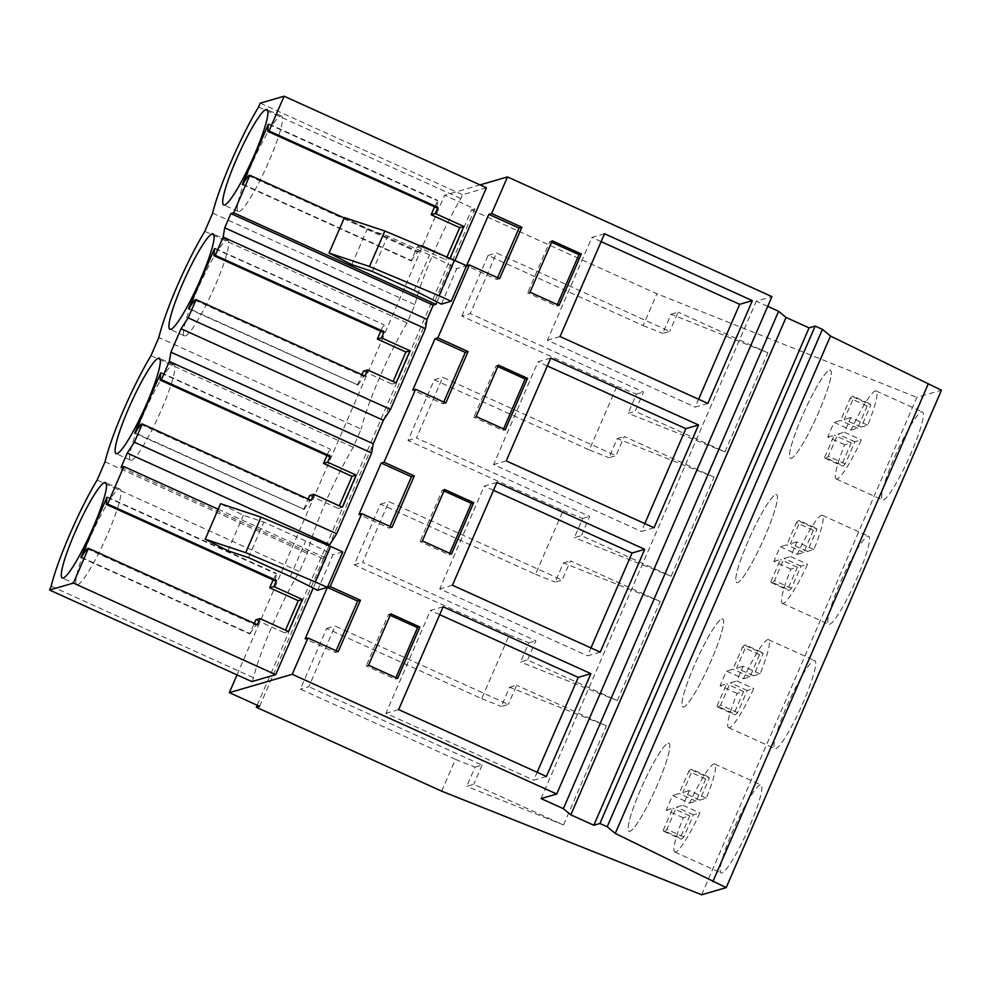 <?xml version="1.0" encoding="UTF-8"?>
<svg xmlns="http://www.w3.org/2000/svg" width="991" height="991" viewBox="0 0 991 991"><rect width="100%" height="100%" fill="white"/><g stroke="black" fill="none" stroke-linecap="round" stroke-linejoin="round"><path stroke-width="0.74" stroke-dasharray="4.96 3.72" d="M701.628 894.786L916.873 397.391L941.45 390.231M883.427 499.96A48.324 6.726 -65.6 0 0 909.788 456.083A48.324 6.726 -65.6 0 0 922.41 411.897A48.324 6.726 -65.6 0 0 921.543 411.884A48.324 6.726 -65.6 0 0 895.183 455.761A48.324 6.726 -65.6 0 0 882.56 499.947A48.324 6.726 -65.6 0 0 883.427 499.96M829.616 624.305A48.324 6.726 -65.6 0 0 855.976 580.429A48.324 6.726 -65.6 0 0 868.599 536.242A48.324 6.726 -65.6 0 0 867.732 536.23A48.324 6.726 -65.6 0 0 841.371 580.107A48.324 6.726 -65.6 0 0 828.749 624.293A48.324 6.726 -65.6 0 0 829.616 624.305M775.804 748.663A48.324 6.726 -65.6 0 0 802.165 704.774A48.324 6.726 -65.6 0 0 814.788 660.601A48.324 6.726 -65.6 0 0 813.921 660.576A48.324 6.726 -65.6 0 0 787.572 704.465A48.324 6.726 -65.6 0 0 774.937 748.639A48.324 6.726 -65.6 0 0 775.804 748.663M760.109 784.922A48.324 6.726 -65.6 0 0 733.761 828.81A48.324 6.726 -65.6 0 0 721.126 872.984A48.324 6.726 -65.6 0 0 721.993 873.009A48.324 6.726 -65.6 0 0 748.354 829.12A48.324 6.726 -65.6 0 0 760.977 784.946A48.324 6.726 -65.6 0 0 760.109 784.922M767.728 306.355L756.282 301.177L771.939 296.619M541.049 798.573L756.282 301.177M237.022 674.883L444.587 195.239L480.065 184.908M317.566 590.252L332.926 554.762L305.724 541.061L263.879 522.121L243.352 515.308L220.584 503.725M342.737 551.913L332.926 554.762M218.206 509.238L326.163 558.094L323.4 558.899L329.074 545.781M326.163 558.094L313.193 588.059M251.863 681.597L253.535 677.745C259.469 652.326 281.927 600.422 299.455 571.621L307.346 553.399A79.899 11.124 -65.6 0 1 353.267 447.275L361.158 429.053L158.833 337.485M486.408 187.782L462.549 194.731L460.889 198.572C443.361 227.373 420.902 279.276 414.969 304.695L407.078 322.93A79.899 11.124 -65.6 0 0 361.158 429.053M437.019 301.908L454.943 260.497M441.391 304.113L456.752 268.611L429.549 254.91L387.716 235.982L367.178 229.169L344.41 217.574M499.637 278.632L496.825 279.45L466.575 265.761L456.752 268.611M259.605 706.323L474.838 208.928L444.587 195.239M257.202 705.245L471.567 209.881L474.838 208.928M441.676 791.165L455.451 759.341L300.384 689.154L326.646 628.467L481.713 698.655L509.263 634.996L354.196 564.808L380.457 504.122L535.524 574.309L563.074 510.638L408.007 440.462L434.269 379.776L589.335 449.951L616.885 386.292L461.818 316.104L470.267 313.651L643.506 392.052L635.194 411.265L724.966 451.896L628.17 413.309L635.194 411.265M471.567 209.881L656.922 293.77L916.873 397.391M461.818 316.104L488.08 255.43L643.147 325.605L656.922 293.77M455.451 759.341L475.048 767.145L466.736 786.358L473.76 784.315L563.532 824.946L466.736 786.358M563.532 824.946L606.418 725.846L509.622 687.258L501.31 706.459L508.333 704.415L335.094 626.015L308.833 686.701L300.384 689.154M481.713 698.655L501.31 706.459M509.263 634.996L528.86 642.8L520.548 662.013L527.571 659.956L617.343 700.587L520.548 662.013M617.343 700.587L660.229 601.487L563.433 562.913L555.121 582.113L562.145 580.069L388.906 501.669L362.644 562.343L535.883 640.756L527.571 659.956M535.524 574.309L555.121 582.113M563.074 510.638L582.671 518.454L574.359 537.655L581.383 535.611L671.155 576.242L574.359 537.655M671.155 576.242L714.04 477.142L617.244 438.555L608.932 457.768L615.956 455.724L442.717 377.311L416.455 437.997L589.695 516.41L581.383 535.611M589.335 449.951L608.932 457.768M616.885 386.292L636.482 394.108L628.17 413.309M724.966 451.896L767.852 352.796L671.056 314.209L662.744 333.422L669.767 331.378L496.528 252.965L470.267 313.651M643.147 325.605L662.744 333.422M668.033 743.25A48.324 6.726 114.4 0 1 668.9 743.275A48.324 6.726 114.4 0 1 656.277 787.449A48.324 6.726 114.4 0 1 629.929 831.338A48.324 6.726 114.4 0 1 629.062 831.313A48.324 6.726 114.4 0 1 641.685 787.139A48.324 6.726 114.4 0 1 668.033 743.25A48.324 6.726 114.4 0 1 668.9 743.275A48.324 6.726 114.4 0 1 656.277 787.449A48.324 6.726 114.4 0 1 629.929 831.338A48.324 6.726 114.4 0 1 629.062 831.313A48.324 6.726 114.4 0 1 641.685 787.139A48.324 6.726 114.4 0 1 668.033 743.25M338.204 651.682L335.392 652.499L305.141 638.799M336.147 650.74L335.392 652.499M368.553 665.246L366.212 665.927L395.285 679.083L395.917 677.633M397.626 678.401L395.285 679.083M390.801 613.838L388.46 614.519L366.212 665.927M390.169 615.3L388.46 614.519M546.425 776.486L533.753 780.177L537.159 772.286M443.113 606.777L430.441 610.468L385.957 713.285L533.753 780.177M439.707 614.668L430.441 610.468M398.63 709.593L385.957 713.285M121.088 467.331L323.4 558.899M51.21 586.177L253.535 677.745M97.143 480.053L299.455 571.621M105.021 461.831L307.346 553.399M290.363 576.551L305.724 541.061M475.048 767.145L482.072 765.102L308.833 686.701M326.646 628.467L335.094 626.015M509.622 687.258L516.645 685.215L508.333 704.415M606.418 725.846L516.645 685.215M482.072 765.102L473.76 784.315M273.12 579.908L276.452 573.516L275.176 580.837M255.839 619.846L284.392 632.754L285.495 630.189M284.392 632.754L288.517 631.552M80.866 557.487L249.744 633.918L254.303 623.389M249.744 633.918L256.012 625.135L257.326 624.751M87.134 548.704L256.012 625.135M227.992 550.81L243.352 515.308M248.518 557.623L263.879 522.121M81.51 557.301L250.389 633.732M107.486 497.519L275.808 573.702M107.561 497.086L276.452 573.516M77.781 584.603A52.374 7.284 -65.6 0 0 106.347 537.035A52.374 7.284 -65.6 0 0 120.035 489.158A52.374 7.284 -65.6 0 0 119.093 489.133A52.374 7.284 -65.6 0 0 90.528 536.688A52.374 7.284 -65.6 0 0 76.852 584.579A52.374 7.284 -65.6 0 0 77.781 584.603M488.08 255.43L496.528 252.965M671.056 314.209L678.079 312.165L669.767 331.378M767.852 352.796L678.079 312.165M636.482 394.108L643.506 392.052M829.467 370.213A48.324 6.726 114.4 0 1 830.334 370.225A48.324 6.726 114.4 0 1 817.711 414.411A48.324 6.726 114.4 0 1 791.351 458.288A48.324 6.726 114.4 0 1 790.484 458.276A48.324 6.726 114.4 0 1 803.119 414.089A48.324 6.726 114.4 0 1 829.467 370.213A48.324 6.726 114.4 0 1 830.334 370.225A48.324 6.726 114.4 0 1 817.711 414.411A48.324 6.726 114.4 0 1 791.351 458.288A48.324 6.726 114.4 0 1 790.484 458.276A48.324 6.726 114.4 0 1 803.119 414.089A48.324 6.726 114.4 0 1 829.467 370.213M497.581 277.703L496.825 279.45M529.987 292.196L527.646 292.878L556.719 306.046L557.351 304.584M559.06 305.352L556.719 306.046M552.235 240.801L549.881 241.482L527.646 292.878M551.603 242.25L549.881 241.482M707.859 403.436L695.187 407.128L698.593 399.249M604.547 233.74L591.875 237.431L547.391 340.235L695.187 407.128M601.128 241.618L591.875 237.431M560.051 336.544L547.391 340.235M204.765 231.361L407.078 322.93M212.644 213.139L414.969 304.695M258.577 107.016L460.889 198.572M260.237 103.163L462.549 194.731M446.037 256.731L450.001 258.403M344.236 217.983L418.759 251.714L421.113 246.251M414.188 290.4L429.549 254.91M434.554 206.859L437.873 200.467L436.61 207.788M242.299 184.437L411.178 260.868L417.273 246.796L445.814 259.716L449.951 258.515M445.814 259.716L446.941 257.115M417.273 246.796L420.308 245.917M411.178 260.868L417.434 252.098L418.759 251.714M248.555 175.655L417.434 252.098M372.356 271.472L387.716 235.982M351.817 264.659L367.178 229.169M242.944 184.252L411.822 260.683M268.92 124.47L437.242 200.653M268.995 124.036L437.873 200.467M239.215 211.554A52.374 7.284 -65.6 0 0 267.781 163.986A52.374 7.284 -65.6 0 0 281.469 116.108A52.374 7.284 -65.6 0 0 280.527 116.083A52.374 7.284 -65.6 0 0 251.962 163.651A52.374 7.284 -65.6 0 0 238.274 211.529A52.374 7.284 -65.6 0 0 239.215 211.554M528.86 642.8L535.883 640.756M660.229 601.487L570.457 560.856L562.145 580.069M354.196 564.808L362.644 562.343M380.457 504.122L388.906 501.669M563.433 562.913L570.457 560.856M721.844 618.904A48.324 6.726 114.4 0 1 722.712 618.929A48.324 6.726 114.4 0 1 710.089 663.103A48.324 6.726 114.4 0 1 683.728 706.992A48.324 6.726 114.4 0 1 682.873 706.967A48.324 6.726 114.4 0 1 695.496 662.793A48.324 6.726 114.4 0 1 721.844 618.904A48.324 6.726 114.4 0 1 722.712 618.929A48.324 6.726 114.4 0 1 710.089 663.103A48.324 6.726 114.4 0 1 683.728 706.992A48.324 6.726 114.4 0 1 682.873 706.967A48.324 6.726 114.4 0 1 695.496 662.793A48.324 6.726 114.4 0 1 721.844 618.904M150.954 355.707L353.267 447.275M140.933 424.359L309.824 500.789L304.2 509.386L135.321 432.943M311.137 500.405L309.824 500.789M134.677 433.129L304.2 509.386M161.298 373.173L330.251 449.158L328.987 456.479M303.556 509.572L308.114 499.043M309.65 495.488L338.204 508.408L339.306 505.844M326.931 455.55L329.619 449.344M161.372 372.727L330.251 449.158M131.592 460.245A52.374 7.284 -65.6 0 0 160.158 412.69A52.374 7.284 -65.6 0 0 173.846 364.799A52.374 7.284 -65.6 0 0 172.905 364.787A52.374 7.284 -65.6 0 0 144.339 412.343A52.374 7.284 -65.6 0 0 130.663 460.233A52.374 7.284 -65.6 0 0 131.592 460.245M392.015 527.323L389.203 528.153L358.953 514.453M389.959 526.394L389.203 528.153M422.364 540.9L420.023 541.582L449.096 554.737L449.728 553.275M451.438 554.056L449.096 554.737M444.612 489.492L442.259 490.173L420.023 541.582M443.98 490.954L442.259 490.173M600.236 652.128L587.564 655.819L590.97 647.941M496.925 482.431L484.252 486.123L439.769 588.927L587.564 655.819M493.518 490.31L484.252 486.123M452.429 585.235L439.769 588.927M338.204 508.408L342.329 507.206M582.671 518.454L589.695 516.41M714.04 477.142L624.268 436.511L615.956 455.724M408.007 440.462L416.455 437.997M434.269 379.776L442.717 377.311M617.244 438.555L624.268 436.511M775.656 494.559A48.324 6.726 114.4 0 1 776.523 494.571A48.324 6.726 114.4 0 1 763.9 538.757A48.324 6.726 114.4 0 1 737.539 582.634A48.324 6.726 114.4 0 1 736.685 582.621A48.324 6.726 114.4 0 1 749.307 538.435A48.324 6.726 114.4 0 1 775.656 494.559A48.324 6.726 114.4 0 1 776.523 494.571A48.324 6.726 114.4 0 1 763.9 538.757A48.324 6.726 114.4 0 1 737.539 582.634A48.324 6.726 114.4 0 1 736.685 582.621A48.324 6.726 114.4 0 1 749.307 538.435A48.324 6.726 114.4 0 1 775.656 494.559M194.744 300.013L363.635 376.444L358.011 385.028L189.132 308.597M364.948 376.06L363.635 376.444M188.488 308.783L358.011 385.028M215.109 248.828L384.062 324.813L382.799 332.134M357.367 385.214L361.926 374.697M363.462 371.142L392.002 384.062L393.117 381.485M380.742 331.205L383.43 324.998M215.183 248.382L384.062 324.813M185.404 335.899A52.374 7.284 -65.6 0 0 213.969 288.344A52.374 7.284 -65.6 0 0 227.657 240.454A52.374 7.284 -65.6 0 0 226.716 240.441A52.374 7.284 -65.6 0 0 198.15 287.997A52.374 7.284 -65.6 0 0 184.475 335.875A52.374 7.284 -65.6 0 0 185.404 335.899M445.826 402.978L443.014 403.795L412.764 390.107M443.77 402.049L443.014 403.795M476.175 416.542L473.834 417.236L502.908 430.391L503.539 428.93M505.249 429.71L502.908 430.391M498.423 365.146L496.07 365.828L473.834 417.236M497.792 366.608L496.07 365.828M654.048 527.782L641.375 531.473L644.782 523.595M550.736 358.085L538.063 361.777L493.58 464.581L641.375 531.473M547.329 365.964L538.063 361.777M506.24 460.889L493.58 464.581M392.002 384.062L396.14 382.86M675.713 852.062A48.324 6.726 114.4 0 1 674.846 852.037A48.324 6.726 114.4 0 1 683.27 817.786L689.773 815.89L680.173 838.064A34.028 4.732 114.4 0 0 680.743 839.018A34.028 4.732 114.4 0 0 683.827 836.999L693.427 814.837L699.919 812.942A48.324 6.726 114.4 0 1 675.713 852.062M683.27 817.786L666.311 810.118A48.324 6.726 114.4 0 1 672.666 795.426L689.625 803.106A48.324 6.726 114.4 0 1 713.83 763.974A48.324 6.726 114.4 0 1 714.697 763.999A48.324 6.726 114.4 0 1 706.273 798.25L699.782 800.146L709.37 777.972L692.412 770.304A34.028 4.732 114.4 0 0 691.842 769.35L708.8 777.018A34.028 4.732 114.4 0 1 709.37 777.972M706.273 798.25L689.315 790.583A48.324 6.726 114.4 0 1 682.96 805.262L699.919 812.942M689.625 803.106L696.128 801.211L705.728 779.037A34.028 4.732 114.4 0 1 708.8 777.018M699.782 800.146L682.811 792.466L692.412 770.304M689.315 790.583L682.811 792.466M683.827 836.999L666.869 829.331L676.457 807.157L682.96 805.262M666.869 829.331A34.028 4.732 114.4 0 1 663.784 831.338A34.028 4.732 114.4 0 1 663.214 830.396L680.173 838.064M666.311 810.118L672.815 808.222L663.214 830.396M705.728 779.037L688.757 771.357L679.169 793.531L672.666 795.426M688.757 771.357A34.028 4.732 114.4 0 1 691.842 769.35M693.427 814.837L676.457 807.157M689.773 815.89L672.815 808.222M696.128 801.211L679.169 793.531M729.525 727.716A48.324 6.726 114.4 0 1 728.658 727.691A48.324 6.726 114.4 0 1 737.081 693.44L743.584 691.545L733.984 713.718A34.028 4.732 114.4 0 0 734.554 714.672A34.028 4.732 114.4 0 0 737.638 712.653L747.226 690.479L753.73 688.596A48.324 6.726 114.4 0 1 729.525 727.716M737.081 693.44L720.123 685.76A48.324 6.726 114.4 0 1 726.477 671.08L743.436 678.748A48.324 6.726 114.4 0 1 767.641 639.629A48.324 6.726 114.4 0 1 768.508 639.653A48.324 6.726 114.4 0 1 760.085 673.905L753.594 675.8L763.181 653.626L746.223 645.946A34.028 4.732 114.4 0 0 745.653 644.992L762.612 652.673A34.028 4.732 114.4 0 1 763.181 653.626M760.085 673.905L743.126 666.225A48.324 6.726 114.4 0 1 736.771 680.916L753.73 688.596M743.436 678.748L749.939 676.865L759.54 654.692A34.028 4.732 114.4 0 1 762.612 652.673M753.594 675.8L736.623 668.12L746.223 645.946M743.126 666.225L736.623 668.12M737.638 712.653L720.68 704.985L730.268 682.811L736.771 680.916M720.68 704.985A34.028 4.732 114.4 0 1 717.595 706.992A34.028 4.732 114.4 0 1 717.026 706.038L733.984 713.718M720.123 685.76L726.626 683.877L717.026 706.038M759.54 654.692L742.569 647.012L732.981 669.185L726.477 671.08M742.569 647.012A34.028 4.732 114.4 0 1 745.653 644.992M747.226 690.479L730.268 682.811M743.584 691.545L726.626 683.877M749.939 676.865L732.981 669.185M783.336 603.358A48.324 6.726 114.4 0 1 782.469 603.346A48.324 6.726 114.4 0 1 790.892 569.094L797.396 567.199L787.795 589.372A34.028 4.732 114.4 0 0 788.365 590.326A34.028 4.732 114.4 0 0 791.45 588.307L801.038 566.134L807.541 564.238A48.324 6.726 114.4 0 1 783.336 603.358M790.892 569.094L773.934 561.414A48.324 6.726 114.4 0 1 780.289 546.722L797.247 554.403A48.324 6.726 114.4 0 1 821.452 515.283A48.324 6.726 114.4 0 1 822.319 515.308A48.324 6.726 114.4 0 1 813.896 549.559L807.392 551.454L816.993 529.281L800.034 521.6A34.028 4.732 114.4 0 0 799.464 520.647L816.423 528.327A34.028 4.732 114.4 0 1 816.993 529.281M813.896 549.559L796.937 541.879A48.324 6.726 114.4 0 1 790.583 556.57L807.541 564.238M797.247 554.403L803.751 552.507L813.338 530.334A34.028 4.732 114.4 0 1 816.423 528.327M807.392 551.454L790.434 543.774L800.034 521.6M796.937 541.879L790.434 543.774M791.45 588.307L774.491 580.627L784.079 558.453L790.583 556.57M774.491 580.627A34.028 4.732 114.4 0 1 771.407 582.646A34.028 4.732 114.4 0 1 770.837 581.692L787.795 589.372M773.934 561.414L780.437 559.519L770.837 581.692M813.338 530.334L796.38 522.666L786.792 544.839L780.289 546.722M796.38 522.666A34.028 4.732 114.4 0 1 799.464 520.647M801.038 566.134L784.079 558.453M797.396 567.199L780.437 559.519M803.751 552.507L786.792 544.839M837.147 479.012A48.324 6.726 114.4 0 1 836.28 479A48.324 6.726 114.4 0 1 844.704 444.748L851.207 442.853L841.607 465.027A34.028 4.732 114.4 0 0 842.177 465.968A34.028 4.732 114.4 0 0 845.261 463.961L854.849 441.788L861.352 439.893A48.324 6.726 114.4 0 1 837.147 479.012M844.704 444.748L827.745 437.068A48.324 6.726 114.4 0 1 834.1 422.377L851.058 430.057A48.324 6.726 114.4 0 1 875.264 390.937A48.324 6.726 114.4 0 1 876.131 390.95A48.324 6.726 114.4 0 1 867.707 425.201L861.204 427.096L870.804 404.923L853.846 397.255A34.028 4.732 114.4 0 0 853.276 396.301L870.234 403.981A34.028 4.732 114.4 0 1 870.804 404.923M867.707 425.201L850.749 417.533A48.324 6.726 114.4 0 1 844.394 432.212L861.352 439.893M851.058 430.057L857.562 428.162L867.15 405.988A34.028 4.732 114.4 0 1 870.234 403.981M861.204 427.096L844.245 419.428L853.846 397.255M850.749 417.533L844.245 419.428M845.261 463.961L828.303 456.281L837.89 434.108L844.394 432.212M828.303 456.281A34.028 4.732 114.4 0 1 825.218 458.3A34.028 4.732 114.4 0 1 824.648 457.346L841.607 465.027M827.745 437.068L834.249 435.173L824.648 457.346M867.15 405.988L850.191 398.32L840.603 420.481L834.1 422.377M850.191 398.32A34.028 4.732 114.4 0 1 853.276 396.301M854.849 441.788L837.89 434.108M851.207 442.853L834.249 435.173M857.562 428.162L840.603 420.481M714.697 763.999L760.977 784.946M674.846 852.037L721.126 872.984M120.035 489.158L105.492 482.567M76.852 584.579L62.309 578.001M876.131 390.95L922.41 411.897M836.28 479L882.56 499.947M281.469 116.108L266.926 109.53M238.274 211.529L223.743 204.951M768.508 639.653L814.788 660.601M728.658 727.691L774.937 748.639M173.846 364.799L159.303 358.222M130.663 460.233L116.12 453.643M822.319 515.308L868.599 536.242M782.469 603.346L828.749 624.293M227.657 240.454L213.115 233.876M184.475 335.875L169.932 329.297M663.784 831.338L680.743 839.018M717.595 706.992L734.554 714.672M771.407 582.646L788.365 590.326M825.218 458.3L842.177 465.968"/><path stroke-width="1.49" d="M292.234 674.314L229.342 692.635L259.605 706.323L256.322 707.277L441.676 791.165L701.628 894.786L726.205 887.626L615.25 833.431L607.198 826.767L599.927 823.484L593.832 825.255L570.816 814.837L563.371 808.681L541.049 798.573L556.707 794.014L292.234 674.314L307.953 637.981L338.204 651.682L360.451 600.273L357.64 601.091L336.147 650.74M726.205 887.626L941.45 390.231L830.495 336.036L822.443 329.371L815.172 326.089L809.077 327.86L786.049 317.442L778.616 311.285L767.728 306.355M712.876 881.594L928.121 384.198M615.25 833.431L830.495 336.036M607.198 826.767L822.443 329.371M599.927 823.484L815.172 326.089M593.832 825.255L809.077 327.86M570.816 814.837L786.049 317.442M563.371 808.681L778.616 311.285M556.707 794.014L771.939 296.619L507.479 176.918L491.635 213.536L521.885 227.224L499.637 278.632L469.387 264.931L466.575 265.761L488.811 214.353L519.073 228.041L497.581 277.703M360.451 600.273L330.201 586.585L361.765 513.635L392.015 527.323L414.263 475.928L384.012 462.227L415.576 389.29L445.826 402.978L468.074 351.57L437.824 337.881L469.387 264.931M443.113 606.777L398.63 709.593L546.425 776.486L590.909 673.669L443.113 606.777M527.497 378.302L498.423 365.146L476.175 416.542L505.249 429.71L527.497 378.302L525.156 378.983L497.792 366.608M506.24 460.889L654.048 527.782L698.531 424.978L550.736 358.085L506.24 460.889M390.801 613.838L368.553 665.246L397.626 678.401L419.874 627.006L390.801 613.838M496.925 482.431L452.429 585.235L600.236 652.128L644.72 549.324L496.925 482.431M473.686 502.648L444.612 489.492L422.364 540.9L451.438 554.056L473.686 502.648L471.344 503.329L443.98 490.954M560.051 336.544L707.859 403.436L752.342 300.632L604.547 233.74L560.051 336.544M552.235 240.801L529.987 292.196L559.06 305.352L581.308 253.956L552.235 240.801M415.576 389.29L412.764 390.107L434.999 338.699L465.262 352.4L443.77 402.049M437.824 337.881L434.999 338.699M491.635 213.536L488.811 214.353M480.065 184.908L507.479 176.918M229.342 692.635L237.022 674.883M307.953 637.981L305.141 638.799L327.377 587.403L317.566 590.252L290.363 576.551L248.518 557.623L227.992 550.81L205.224 539.215L245.681 552.644L315.262 581.915L330.622 546.425L342.737 551.913L327.377 587.403L357.64 601.091M330.201 586.585L327.377 587.403L315.262 581.915M361.765 513.635L358.953 514.453L381.188 463.057L411.451 476.745L389.959 526.394M384.012 462.227L381.188 463.057M218.206 509.238L123.838 466.526L121.088 467.331L127.257 453.073L134.367 442.209L142.258 423.975L140.933 424.359L134.677 433.129L160.74 372.913L160.108 380.049L161.434 379.664L169.312 361.442L170.923 352.177L176.051 340.309L181.068 328.727L188.179 317.851L196.069 299.629L194.744 300.013L188.488 308.783L214.551 248.568L213.92 255.703L215.245 255.319L223.124 237.097L224.734 227.831L427.047 319.387L433.216 305.129L435.966 304.336L437.019 301.908M427.047 319.387L425.449 328.653L390.491 409.419L383.381 420.295L378.364 431.878L373.235 443.745L371.637 453.011L336.68 533.765L329.074 545.781M313.193 588.059L275.721 674.648L251.863 681.597L49.55 590.029L51.21 586.177C57.057 560.918 79.652 508.705 97.143 480.053L105.021 461.831A79.899 11.124 -65.6 0 1 150.954 355.707L158.833 337.485A79.899 11.124 -65.6 0 1 204.765 231.361L212.644 213.139C218.59 187.708 241.048 135.804 258.577 107.016L260.237 103.163L284.095 96.214L486.408 187.782L454.943 260.497M451.202 301.252L466.563 265.761L454.448 260.274L439.087 295.764L451.202 301.252L441.391 304.113L414.188 290.4L372.356 271.472L351.817 264.659L329.049 253.064L369.507 266.492L439.087 295.764M256.322 707.277L257.202 705.245M419.874 627.006L417.533 627.687L390.169 615.3M395.917 677.633L417.533 627.687M590.909 673.669L578.249 677.361L439.707 614.668M537.159 772.286L578.249 677.361M127.257 453.073L329.569 544.641M254.303 623.389L255.839 619.846L259.976 618.632L257.326 624.751L88.447 548.32L73.408 583.08L275.721 674.648M123.838 466.526L107.623 504.023L276.501 580.453L273.85 586.573L302.391 599.493L288.517 631.552L259.976 618.632M73.408 583.08L49.55 590.029M205.224 539.215L220.584 503.725L261.042 517.153L330.622 546.425M284.095 96.214L269.044 130.973L267.731 131.357L268.363 124.222L242.299 184.437L248.555 175.655L249.881 175.283L233.653 212.768L230.903 213.561L224.734 227.831M88.447 548.32L87.134 548.704L80.866 557.487L106.929 497.271L106.297 504.407L107.623 504.023M104.563 482.555A52.374 7.284 -65.6 0 0 75.997 530.111A52.374 7.284 -65.6 0 0 62.309 578.001A52.374 7.284 -65.6 0 0 63.251 578.013A52.374 7.284 -65.6 0 0 91.816 530.458A52.374 7.284 -65.6 0 0 105.492 482.567A52.374 7.284 -65.6 0 0 104.563 482.555M170.873 329.322A52.374 7.284 -65.6 0 0 199.439 281.754A52.374 7.284 -65.6 0 0 213.115 233.876A52.374 7.284 -65.6 0 0 212.185 233.851A52.374 7.284 -65.6 0 0 183.62 281.419A52.374 7.284 -65.6 0 0 169.932 329.297A52.374 7.284 -65.6 0 0 170.873 329.322M158.374 358.209A52.374 7.284 -65.6 0 0 129.809 405.765A52.374 7.284 -65.6 0 0 116.12 453.643A52.374 7.284 -65.6 0 0 117.062 453.667A52.374 7.284 -65.6 0 0 145.627 406.112A52.374 7.284 -65.6 0 0 159.303 358.222A52.374 7.284 -65.6 0 0 158.374 358.209M224.684 204.976A52.374 7.284 -65.6 0 0 253.25 157.408A52.374 7.284 -65.6 0 0 266.926 109.53A52.374 7.284 -65.6 0 0 265.997 109.506A52.374 7.284 -65.6 0 0 237.431 157.073A52.374 7.284 -65.6 0 0 223.743 204.951A52.374 7.284 -65.6 0 0 224.684 204.976M106.297 504.407L275.176 580.837L276.501 580.453M273.85 586.573L269.713 587.774L273.12 579.908M269.713 587.774L298.266 600.695L302.391 599.493M285.495 630.189L298.266 600.695M245.681 552.644L261.042 517.153M521.885 227.224L519.073 228.041M581.308 253.956L578.967 254.637L551.603 242.25M557.351 304.584L578.967 254.637M752.342 300.632L739.67 304.311L601.128 241.618M698.593 399.249L739.67 304.311M233.653 212.768L435.966 304.336M269.044 130.973L437.935 207.404L435.284 213.523L463.825 226.444L450.001 258.403M421.113 246.251L421.41 245.595L446.037 256.731M249.881 175.283L344.236 217.983M230.903 213.561L433.216 305.129M329.049 253.064L344.41 217.574L384.867 231.002L454.448 260.274M267.731 131.357L436.61 207.788L437.935 207.404M435.284 213.523L431.147 214.725L434.554 206.859M431.147 214.725L459.7 227.645L463.825 226.444M446.941 257.115L459.7 227.645M420.308 245.917L421.41 245.595M369.507 266.492L384.867 231.002M181.068 328.727L383.381 420.295M170.923 352.177L373.235 443.745M134.367 442.209L336.68 533.765M169.312 361.442L371.637 453.011M339.306 505.844L352.078 476.349L323.524 463.429L327.662 462.227L330.313 456.108L161.434 379.664M327.662 462.227L356.203 475.135L342.329 507.206L313.788 494.286L311.137 500.405L142.258 423.975M308.114 499.043L309.65 495.488L313.788 494.286M323.524 463.429L326.931 455.55M160.108 380.049L328.987 456.479L330.313 456.108M414.263 475.928L411.451 476.745M449.728 553.275L471.344 503.329M644.72 549.324L632.06 553.015L493.518 490.31M590.97 647.941L632.06 553.015M352.078 476.349L356.203 475.135M188.179 317.851L390.491 409.419M223.124 237.097L425.449 328.653M393.117 381.485L405.889 351.991L377.336 339.071L381.473 337.869L384.124 331.75L215.245 255.319M381.473 337.869L410.014 350.789L396.14 382.86L367.599 369.94L364.948 376.06L196.069 299.629M361.926 374.697L363.462 371.142L367.599 369.94M377.336 339.071L380.742 331.205M213.92 255.703L382.799 332.134L384.124 331.75M468.074 351.57L465.262 352.4M503.539 428.93L525.156 378.983M698.531 424.978L685.859 428.669L547.329 365.964M644.782 523.595L685.859 428.669M405.889 351.991L410.014 350.789"/></g></svg>

